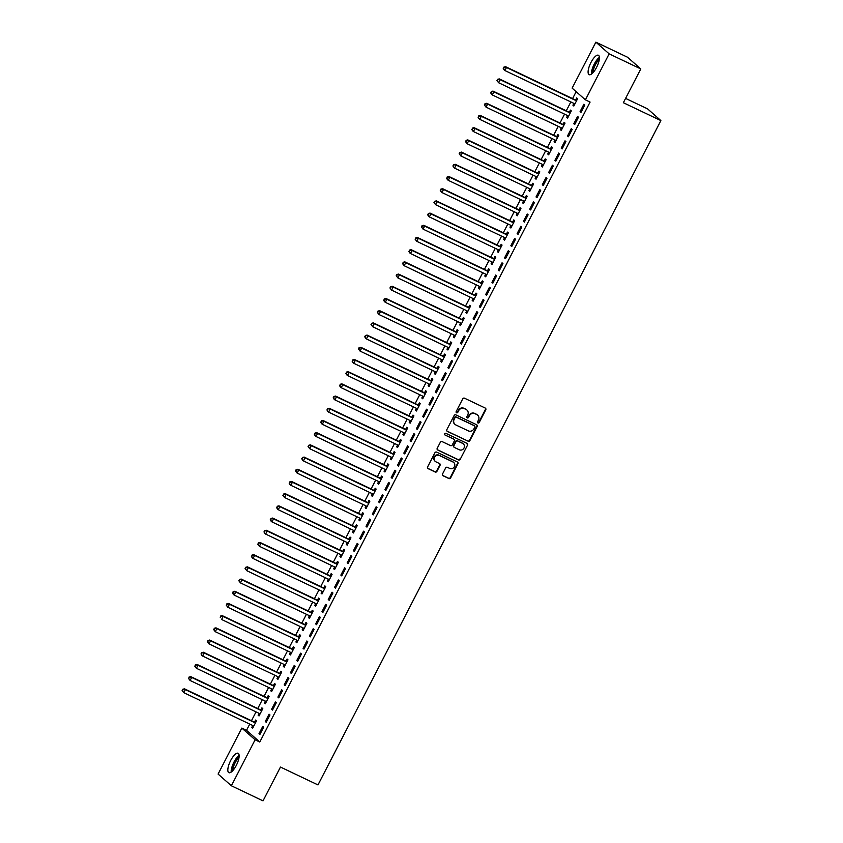 <?xml version="1.0" encoding="UTF-8"?>
<svg xmlns="http://www.w3.org/2000/svg" width="843" height="843" viewBox="0 0 843 843"><rect width="100%" height="100%" fill="white"/><g stroke="black" fill="none" stroke-linecap="round" stroke-linejoin="round"><path stroke-width="1.26" d="M477.96 422.975A0.948 0.885 131.4 0 0 479.203 422.522L485.768 409.803A1.349 1.264 131.4 0 0 485.231 408.054L464.514 398.191A1.349 1.264 131.4 0 0 462.744 398.844L456.179 411.563A0.948 0.885 131.4 0 0 456.558 412.785A0.948 0.885 131.4 0 0 457.791 412.332L458.645 410.689A4.331 4.057 131.4 0 1 464.303 408.613L466.031 409.435A4.331 4.057 131.4 0 1 467.739 415.019L466.885 416.663A0.948 0.885 131.4 0 0 467.254 417.886A0.948 0.885 131.4 0 0 468.497 417.433L469.351 415.778A4.331 4.057 131.4 0 1 475.009 413.702L476.738 414.524A4.331 4.057 131.4 0 1 478.434 420.109L477.591 421.753A0.948 0.885 131.4 0 0 477.96 422.975M477.612 422.67A0.948 0.885 131.4 0 0 478.845 422.206L485.41 409.487A1.349 1.264 131.4 0 0 485.315 408.096M456.211 412.469A0.948 0.885 131.4 0 0 457.433 412.016L458.645 410.689M466.906 417.57A0.948 0.885 131.4 0 0 468.139 417.116L469.351 415.778M230.687 760.502A10.748 3.604 115.5 0 1 238.105 753.263A10.748 3.604 115.5 0 1 236.282 765.433A10.748 3.604 115.5 0 1 228.853 772.673A10.748 3.604 115.5 0 1 230.687 760.502M590.954 62.487A10.748 3.604 115.5 0 1 598.372 55.248A10.748 3.604 115.5 0 1 596.549 67.429A10.748 3.604 115.5 0 1 589.131 74.669A10.748 3.604 115.5 0 1 590.954 62.487M442.522 474.008A1.349 1.264 131.4 0 0 443.049 475.758L448.866 478.529A1.349 1.264 131.4 0 0 450.636 477.876L457.928 463.745A1.349 1.264 131.4 0 0 457.391 461.996L436.674 452.133A1.349 1.264 131.4 0 0 434.904 452.786L427.612 466.917A1.349 1.264 131.4 0 0 428.149 468.655L435.167 472.006A1.349 1.264 131.4 0 0 436.937 471.353L440.057 465.304A1.349 1.264 131.4 0 0 439.53 463.566L436.042 461.901A3.614 3.393 131.4 0 1 434.862 456.832A3.614 3.393 131.4 0 1 439.351 455.494L452.986 461.996A3.614 3.393 131.4 0 1 454.166 467.064A3.614 3.393 131.4 0 1 449.677 468.402L447.412 467.317A1.349 1.264 131.4 0 0 445.641 467.96L442.522 474.008M249.739 724.074L246.525 730.323L259.792 742.019L590.089 102.077L585.4 99.843L572.134 88.136L595.864 42.15L609.141 53.857L585.4 99.843M259.792 742.019L255.102 739.785L231.361 785.771L218.095 774.074L241.825 728.089L255.102 739.785M595.864 42.15L627.529 57.229L640.796 68.926L623.356 102.72L660.87 120.581L317.98 784.928L280.466 767.056L263.027 800.85L231.361 785.771M640.796 68.926L609.141 53.857M468.086 441.289A1.349 1.264 131.4 0 0 469.857 440.636L477.149 426.505A1.349 1.264 131.4 0 0 476.611 424.756L455.894 414.893A1.349 1.264 131.4 0 0 454.124 415.546L446.832 429.677A1.349 1.264 131.4 0 0 447.37 431.416L467.728 440.973A1.349 1.264 131.4 0 0 469.498 440.32L476.79 426.189A1.349 1.264 131.4 0 0 476.695 424.809M467.538 445.125L460.246 459.256A1.349 1.264 131.4 0 1 458.476 459.909L437.759 450.036A1.349 1.264 131.4 0 1 437.222 448.297L440.341 442.248A1.349 1.264 131.4 0 1 442.111 441.595L450.52 445.599A1.349 1.264 131.4 0 0 452.28 444.946L454.356 440.942A1.349 1.264 131.4 0 0 453.819 439.192L445.072 435.03A0.948 0.885 131.4 0 1 444.767 433.702A0.948 0.885 131.4 0 1 445.936 433.355L467.001 443.376A1.349 1.264 131.4 0 1 467.538 445.125L460.246 459.256M660.87 120.581L647.603 108.884L625.59 98.399M265.303 721.492L266.198 722.282L269.971 714.959L269.075 714.169L265.303 721.492L266.346 721.987M259.075 713.326L258.127 715.17L259.022 715.96L262.795 708.636L261.899 707.846L260.887 709.817M277.895 697.098L278.791 697.888L282.563 690.565L281.667 689.774L277.895 697.098L278.938 697.593M271.667 688.931L270.719 690.765L271.615 691.555L275.387 684.242L274.491 683.452L273.48 685.422M290.487 672.693L291.383 673.483L295.155 666.17L294.26 665.38L290.487 672.693L291.53 673.199M284.26 664.526L283.311 666.37L284.207 667.161L287.979 659.848L287.084 659.047L286.072 661.028M303.08 648.299L303.975 649.089L307.748 641.776L306.852 640.975L303.08 648.299L304.123 648.794M296.852 640.132L295.904 641.976L296.799 642.766L300.572 635.443L299.676 634.653L298.664 636.634M315.672 623.904L316.568 624.695L320.34 617.371L319.444 616.581L315.672 623.904L316.715 624.4M309.444 615.738L308.496 617.571L309.392 618.372L313.164 611.049L312.268 610.258L311.257 612.229M328.264 599.499L329.16 600.3L332.932 592.977L332.037 592.186L328.264 599.499L329.307 600.005M322.037 591.333L321.088 593.177L321.984 593.967L325.756 586.654L324.861 585.864L323.849 587.834M340.857 575.105L341.752 575.895L345.525 568.582L344.629 567.792L340.857 575.105L341.9 575.611M334.629 566.939L333.68 568.783L334.576 569.573L338.349 562.249L337.453 561.459L336.441 563.44M353.449 550.711L354.345 551.501L358.117 544.178L357.221 543.387L353.449 550.711L354.492 551.206M347.221 542.544L346.273 544.388L347.168 545.179L350.941 537.855L350.045 537.065L349.034 539.035M366.041 526.317L366.937 527.107L370.709 519.783L369.814 518.993L366.041 526.317L367.084 526.812M359.813 518.139L358.865 519.983L359.761 520.774L363.533 513.461L362.638 512.67L361.626 514.641M378.633 501.912L379.529 502.702L383.302 495.389L382.406 494.599L378.633 501.912L379.677 502.417M372.406 493.745L371.457 495.589L372.353 496.379L376.136 489.056L375.23 488.266L374.218 490.247M391.226 477.517L392.121 478.308L395.894 470.984L394.998 470.194L391.226 477.517L392.269 478.013M384.998 469.351L384.05 471.195L384.945 471.985L388.728 464.662L387.822 463.871L386.811 465.852M403.818 453.123L404.714 453.913L408.486 446.59L407.591 445.799L403.818 453.123L404.861 453.618M397.59 444.956L396.642 446.79L397.538 447.58L401.321 440.267L400.414 439.477L399.403 441.447M416.41 428.718L417.306 429.509L421.079 422.195L420.183 421.405L416.41 428.718L417.454 429.224M410.183 420.552L409.234 422.396L410.13 423.186L413.913 415.873L413.007 415.083L411.995 417.053M429.003 404.324L429.898 405.114L433.671 397.801L432.775 397.011L429.003 404.324L430.046 404.819M422.775 396.157L421.827 398.001L422.722 398.792L426.505 391.468L425.599 390.678L424.587 392.659M441.595 379.93L442.491 380.72L446.263 373.396L445.367 372.606L441.595 379.93L442.638 380.425M435.367 371.763L434.419 373.607L435.315 374.397L439.098 367.074L438.191 366.284L437.18 368.254M454.187 355.535L455.083 356.326L458.855 349.002L457.96 348.212L454.187 355.535L455.231 356.031M447.96 347.358L447.011 349.202L447.907 349.993L451.69 342.679L450.784 341.889L449.772 343.86M466.78 331.13L467.675 331.921L471.448 324.608L470.552 323.817L466.78 331.13L467.823 331.636M460.552 322.964L459.604 324.808L460.499 325.598L464.282 318.275L463.387 317.484L462.364 319.465M479.372 306.736L480.268 307.526L484.04 300.203L483.144 299.413L479.372 306.736L480.415 307.231M473.144 298.57L472.196 300.414L473.092 301.204L476.875 293.88L475.979 293.09L474.957 295.061M491.964 282.342L492.86 283.132L496.632 275.809L495.737 275.018L491.964 282.342L493.007 282.837M485.737 274.165L484.788 276.009L485.684 276.799L489.467 269.486L488.571 268.696L487.549 270.666M504.557 257.937L505.452 258.727L509.225 251.414L508.329 250.624L504.557 257.937L505.6 258.443M498.329 249.77L497.381 251.614L498.276 252.405L502.059 245.081L501.163 244.291L500.141 246.272M517.149 233.543L518.045 234.333L521.817 227.009L520.921 226.219L517.149 233.543L518.192 234.038M510.921 225.376L509.973 227.22L510.869 228.01L514.651 220.687L513.756 219.897L512.734 221.878M529.741 209.148L530.637 209.939L534.409 202.615L533.514 201.825L529.741 209.148L530.784 209.644M523.514 200.982L522.565 202.815L523.461 203.606L527.244 196.293L526.348 195.502L525.326 197.473M542.334 184.743L543.229 185.534L547.002 178.221L546.106 177.43L542.334 184.743L543.377 185.249M536.106 176.577L535.157 178.421L536.053 179.211L539.836 171.898L538.94 171.108L537.918 173.078M554.926 160.349L555.822 161.139L559.594 153.826L558.698 153.036L554.926 160.349L555.969 160.844M548.698 152.183L547.75 154.027L548.645 154.817L552.428 147.493L551.533 146.703L550.511 148.684M567.518 135.955L568.414 136.745L572.186 129.422L571.291 128.631L567.518 135.955L568.561 136.45M561.29 127.788L560.342 129.632L561.238 130.423L565.021 123.099L564.125 122.309L563.103 124.279M580.11 111.561L581.006 112.351L584.779 105.027L583.883 104.237L580.11 111.561L581.154 112.056M573.883 103.383L572.934 105.227L573.83 106.018L577.613 98.705L576.717 97.914L575.695 99.885M576.148 91.676L572.576 98.599M570.848 101.94L566.275 110.802M564.557 114.142L559.984 122.994M558.256 126.334L553.682 135.196M551.965 138.537L547.392 147.399M545.663 150.739L541.09 159.59M539.372 162.931L534.799 171.793M533.071 175.133L528.498 183.995M526.78 187.336L522.207 196.187M520.479 199.528L515.905 208.39M514.188 211.73L509.615 220.581M507.886 223.932L503.313 232.784M501.596 236.124L497.022 244.986M495.294 248.327L490.721 257.178M489.003 260.529L484.43 269.381M482.702 272.721L478.129 281.583M476.411 284.923L471.838 293.775M470.109 297.115L465.536 305.977M463.819 309.318L459.245 318.18M457.517 321.52L452.944 330.372M451.226 333.712L446.653 342.574M444.925 345.915L440.352 354.777M438.634 358.117L434.061 366.968M432.333 370.309L427.759 379.171M426.031 382.511L421.468 391.373M419.74 394.714L415.167 403.565M413.439 406.906L408.876 415.768M407.148 419.108L402.575 427.97M400.846 431.31L396.284 440.162M394.556 443.502L389.982 452.364M388.254 455.705L383.691 464.556M381.963 467.907L377.39 476.759M375.662 480.099L371.099 488.961M369.371 492.301L364.798 501.153M363.07 504.504L358.507 513.355M356.779 516.696L352.205 525.558M350.477 528.898L345.915 537.75M344.186 541.09L339.613 549.952M337.885 553.293L333.322 562.155M331.594 565.495L327.021 574.346M325.293 577.687L320.73 586.549M319.002 589.889L314.428 598.751M312.7 602.092L308.138 610.943M306.409 614.284L301.836 623.146M300.108 626.486L295.545 635.348M293.817 638.688L289.244 647.54M287.516 650.88L282.953 659.742M281.225 663.083L276.652 671.934M274.923 675.285L270.35 684.137M268.632 687.477L264.059 696.339M262.331 699.679L257.758 708.531M256.04 711.882L251.467 720.733M567.592 115.586L566.644 117.43L567.539 118.22L571.312 110.897L570.416 110.106L569.394 112.087M573.809 123.752L574.705 124.543L578.488 117.23L577.592 116.439L573.809 123.752L574.863 124.258M555 139.98L554.051 141.824L554.947 142.615L558.719 135.302L557.824 134.511L556.801 136.482M561.217 148.147L562.112 148.948L565.895 141.624L565 140.834L561.217 148.147L562.27 148.653M542.407 164.385L541.459 166.219L542.355 167.019L546.127 159.696L545.231 158.906L544.209 160.876M548.624 172.552L549.52 173.342L553.303 166.018L552.407 165.228L548.624 172.552L549.678 173.047M529.815 188.779L528.867 190.623L529.762 191.414L533.535 184.09L532.639 183.3L531.617 185.281M536.032 196.946L536.928 197.736L540.711 190.423L539.815 189.622L536.032 196.946L537.086 197.441M517.223 213.174L516.274 215.018L517.17 215.808L520.942 208.495L520.047 207.694L519.025 209.675M523.44 221.34L524.335 222.131L528.118 214.817L527.223 214.027L523.44 221.34L524.494 221.846M504.63 237.578L503.682 239.412L504.578 240.202L508.35 232.889L507.454 232.099L506.432 234.069M510.847 245.745L511.743 246.535L515.526 239.212L514.63 238.421L510.847 245.745L511.901 246.24M492.038 261.973L491.09 263.817L491.985 264.607L495.758 257.284L494.862 256.493L493.84 258.464M498.255 270.139L499.151 270.93L502.934 263.606L502.038 262.816L498.255 270.139L499.309 270.635M479.446 286.367L478.497 288.211L479.393 289.001L483.165 281.678L482.27 280.888L481.248 282.869M485.663 294.534L486.559 295.324L490.341 288.011L489.446 287.221L485.663 294.534L486.717 295.039M466.853 310.761L465.905 312.605L466.801 313.396L470.573 306.083L469.677 305.292L468.655 307.263M473.071 318.939L473.966 319.729L477.749 312.405L476.853 311.615L473.071 318.939L474.124 319.434M454.261 335.166L453.302 337.01L454.208 337.801L457.981 330.477L457.085 329.687L456.063 331.657M460.478 343.333L461.374 344.123L465.157 336.8L464.261 336.009L460.478 343.333L461.532 343.828M441.669 359.561L440.71 361.405L441.616 362.195L445.389 354.871L444.493 354.081L443.471 356.062M447.886 367.727L448.782 368.517L452.565 361.204L451.669 360.414L447.886 367.727L448.94 368.222M429.076 383.955L428.118 385.799L429.024 386.589L432.796 379.276L431.901 378.486L430.878 380.456M435.294 392.121L436.189 392.912L439.972 385.599L439.077 384.808L435.294 392.121L436.347 392.627M416.484 408.36L415.525 410.193L416.431 410.994L420.204 403.671L419.308 402.88L418.286 404.851M422.701 416.526L423.597 417.317L427.38 409.993L426.484 409.203L422.701 416.526L423.755 417.022M403.892 432.754L402.933 434.598L403.839 435.388L407.612 428.065L406.716 427.275L405.694 429.256M410.109 440.921L411.005 441.711L414.788 434.398L413.892 433.597L410.109 440.921L411.163 441.416M391.3 457.148L390.341 458.992L391.247 459.783L395.019 452.47L394.124 451.669L393.101 453.65M397.517 465.315L398.412 466.105L402.195 458.792L401.3 458.002L397.517 465.315L398.57 465.821M378.707 481.543L377.748 483.387L378.655 484.177L382.427 476.864L381.531 476.074L380.509 478.044M384.924 489.72L385.82 490.51L389.603 483.187L388.707 482.396L384.924 489.72L385.978 490.215M366.115 505.948L365.156 507.792L366.052 508.582L369.835 501.258L368.939 500.468L367.917 502.439M372.332 514.114L373.228 514.904L377.011 507.581L376.115 506.791L372.332 514.114L373.386 514.609M353.523 530.342L352.564 532.186L353.459 532.976L357.242 525.653L356.347 524.862L355.325 526.843M359.74 538.508L360.635 539.299L364.418 531.986L363.523 531.195L359.74 538.508L360.793 539.014M340.93 554.736L339.971 556.58L340.867 557.371L344.65 550.058L343.754 549.267L342.732 551.238M347.147 562.913L348.043 563.704L351.826 556.38L350.93 555.59L347.147 562.913L348.201 563.409M328.338 579.141L327.379 580.985L328.275 581.775L332.058 574.452L331.162 573.661L330.14 575.632M334.555 587.308L335.451 588.098L339.234 580.774L338.338 579.984L334.555 587.308L335.598 587.803M315.746 603.535L314.787 605.379L315.682 606.17L319.465 598.846L318.57 598.056L317.548 600.037M321.963 611.702L322.858 612.492L326.641 605.179L325.746 604.389L321.963 611.702L323.006 612.197M303.153 627.93L302.194 629.774L303.09 630.564L306.873 623.251L305.977 622.461L304.955 624.431M309.37 636.096L310.266 636.886L314.049 629.573L313.153 628.783L309.37 636.096L310.414 636.602M290.561 652.334L289.602 654.168L290.498 654.958L294.281 647.645L293.385 646.855L292.363 648.825M296.778 660.501L297.674 661.291L301.457 653.968L300.561 653.177L296.778 660.501L297.821 660.996M277.969 676.729L277.01 678.573L277.905 679.363L281.688 672.04L280.793 671.249L279.771 673.23M284.186 684.895L285.082 685.686L288.864 678.362L287.969 677.572L284.186 684.895L285.229 685.391M265.376 701.123L264.417 702.967L265.313 703.757L269.096 696.434L268.2 695.644L267.178 697.625M271.594 709.29L272.489 710.08L276.272 702.767L275.376 701.977L271.594 709.29L272.637 709.795M252.784 725.517L251.825 727.361L252.721 728.152L256.504 720.839L255.608 720.048L254.586 722.019M259.001 733.695L259.897 734.485L263.68 727.161L262.784 726.371L259.001 733.695L260.044 734.19M246.525 730.323L241.825 728.089M572.934 105.227L573.988 105.733M566.644 117.43L567.687 117.925M560.342 129.632L561.396 130.128M554.051 141.824L555.094 142.33M547.75 154.027L548.793 154.522M541.459 166.219L542.502 166.724M535.157 178.421L536.201 178.916M528.867 190.623L529.91 191.119M522.565 202.815L523.608 203.321M516.274 215.018L517.317 215.513M509.973 227.22L511.016 227.715M503.682 239.412L504.725 239.918M497.381 251.614L498.424 252.11M491.09 263.817L492.133 264.312M484.788 276.009L485.831 276.515M478.497 288.211L479.541 288.706M472.196 300.414L473.239 300.909M465.905 312.605L466.948 313.111M459.604 324.808L460.647 325.303M453.302 337.01L454.356 337.506M447.011 349.202L448.054 349.708M440.71 361.405L441.764 361.9M434.419 373.607L435.462 374.102M428.118 385.799L429.171 386.294M421.827 398.001L422.87 398.497M415.525 410.193L416.579 410.699M409.234 422.396L410.278 422.891M402.933 434.598L403.987 435.093M396.642 446.79L397.685 447.296M390.341 458.992L391.394 459.488M384.05 471.195L385.093 471.69M377.748 483.387L378.802 483.893M371.457 495.589L372.501 496.084M365.156 507.792L366.21 508.287M358.865 519.983L359.908 520.489M352.564 532.186L353.617 532.681M346.273 544.388L347.316 544.884M339.971 556.58L341.025 557.086M333.68 568.783L334.724 569.278M327.379 580.985L328.433 581.48M321.088 593.177L322.131 593.683M314.787 605.379L315.84 605.875M308.496 617.571L309.539 618.077M302.194 629.774L303.248 630.269M295.904 641.976L296.947 642.471M289.602 654.168L290.656 654.674M283.311 666.37L284.354 666.866M277.01 678.573L278.064 679.068M270.719 690.765L271.762 691.271M264.417 702.967L265.471 703.462M258.127 715.17L259.17 715.665M251.825 727.361L252.879 727.867M477.433 414.956A4.331 4.057 131.4 0 0 476.379 414.208L476.738 414.524M468.993 415.462A4.331 4.057 131.4 0 1 474.651 413.386L476.379 414.208M466.727 409.867A4.331 4.057 131.4 0 0 465.673 409.118L466.031 409.435M458.286 410.372A4.331 4.057 131.4 0 1 463.945 408.297L465.673 409.118M446.927 431.058A1.349 1.264 131.4 0 0 447.011 431.1L467.728 440.973M474.851 427.053A0.948 0.885 131.4 0 0 474.483 425.831L456.295 417.18A0.948 0.885 131.4 0 0 455.062 417.633L454.166 419.371A4.331 4.057 131.4 0 0 455.863 424.956L468.297 430.868A4.331 4.057 131.4 0 0 473.956 428.792L474.851 427.053M454.809 424.208A4.331 4.057 131.4 0 1 453.808 419.055L454.704 417.317A0.948 0.885 131.4 0 1 455.937 416.863L474.124 425.515M437.317 449.677A1.349 1.264 131.4 0 0 437.401 449.719L458.118 459.593A1.349 1.264 131.4 0 0 459.888 458.94M453.903 439.235A1.349 1.264 131.4 0 0 453.46 438.876L445.072 435.03M459.235 449.751A3.614 3.393 131.4 0 0 463.281 443.829A3.614 3.393 131.4 0 0 462.544 443.344L457.738 441.058A1.349 1.264 131.4 0 0 455.968 441.711L453.892 445.715A1.349 1.264 131.4 0 0 454.43 447.464L459.235 449.751M463.092 443.681A3.614 3.393 131.4 0 0 462.185 443.028L462.544 443.344M453.987 447.106A1.349 1.264 131.4 0 1 453.534 445.399L455.61 441.384A1.349 1.264 131.4 0 1 457.38 440.741L462.185 443.028M467.18 444.809A1.349 1.264 131.4 0 0 467.085 443.429M453.545 462.333A3.614 3.393 131.4 0 0 452.628 461.679L452.986 461.996M435.125 461.247A3.614 3.393 131.4 0 1 438.992 455.178L452.628 461.679M427.707 468.297A1.349 1.264 131.4 0 0 427.791 468.339L434.809 471.69A1.349 1.264 131.4 0 0 436.579 471.037L439.698 464.988A1.349 1.264 131.4 0 0 439.603 463.608M442.607 475.399A1.349 1.264 131.4 0 0 442.691 475.441L448.508 478.213A1.349 1.264 131.4 0 0 450.278 477.559L457.57 463.429A1.349 1.264 131.4 0 0 457.475 462.038M574.199 103.541L574.778 104.195M576.97 99.948L575.484 99.874A1.38 1.296 -48.6 0 1 575 99.759L505.589 66.702L506.485 67.493L504.915 70.549L574.325 103.594A1.38 1.296 -48.6 0 1 574.715 103.889L574.852 104.047M576.591 100.675L576.38 100.665A1.38 1.296 -48.6 0 1 575.895 100.549L506.485 67.493L503.861 67.134L503.587 68.662L504.219 67.451M503.587 68.662L504.915 70.549L504.019 69.758L503.229 68.346M503.861 67.134L505.589 66.702M567.908 115.733L568.477 116.387M570.669 112.14L569.194 112.077A1.38 1.296 -48.6 0 1 568.709 111.95L499.298 78.905L500.194 79.695L498.613 82.74L568.024 115.797A1.38 1.296 -48.6 0 1 568.424 116.092L568.551 116.25M570.3 112.878L570.089 112.867A1.38 1.296 -48.6 0 1 569.605 112.741L500.194 79.695L497.57 79.326L497.296 80.865L497.928 79.642M497.296 80.865L498.613 82.74L496.938 80.549M497.57 79.326L499.298 78.905M561.607 127.936L562.186 128.589M564.378 124.343L562.892 124.269A1.38 1.296 -48.6 0 1 562.407 124.153L492.997 91.097L493.893 91.887L492.323 94.943L561.733 127.988A1.38 1.296 -48.6 0 1 562.123 128.294L562.26 128.442M563.999 125.07L563.788 125.059A1.38 1.296 -48.6 0 1 563.303 124.943L493.893 91.887L491.269 91.529L490.995 93.067L491.627 91.845M490.995 93.067L492.323 94.943L491.427 94.153L490.637 92.751M491.269 91.529L492.997 91.097M592.207 73.478A9.305 3.119 115.5 0 1 592.144 72.582A9.305 3.119 115.5 0 1 599.394 58.388M599.257 59.642A8.62 2.887 -64.5 0 0 593.093 72.414A8.62 2.887 -64.5 0 0 593.093 72.582M599.384 57.408A10.685 3.583 -64.5 0 0 591.417 73.478A10.685 3.583 -64.5 0 0 591.438 74.089M231.93 771.493A9.305 3.119 115.5 0 1 231.878 770.597A9.305 3.119 115.5 0 1 239.117 756.392M238.99 757.646A8.62 2.887 -64.5 0 0 232.826 770.428A8.62 2.887 -64.5 0 0 232.826 770.597M239.117 755.412A10.685 3.583 -64.5 0 0 231.151 771.493A10.685 3.583 -64.5 0 0 231.172 772.104M555.316 140.138L555.885 140.792M558.077 136.545L556.601 136.471A1.38 1.296 -48.6 0 1 556.117 136.355L486.706 103.299L487.602 104.089L486.021 107.135L555.432 140.191A1.38 1.296 -48.6 0 1 555.832 140.486L555.958 140.644M557.697 137.272L557.497 137.261A1.38 1.296 -48.6 0 1 557.012 137.146L487.602 104.089L484.978 103.721L484.704 105.259L485.336 104.047M484.704 105.259L486.021 107.135L484.346 104.943M484.978 103.721L486.706 103.299M549.014 152.33L549.594 152.983M551.786 148.737L550.3 148.674A1.38 1.296 -48.6 0 1 549.815 148.547L480.405 115.502L481.3 116.292L479.73 119.337L549.141 152.393A1.38 1.296 -48.6 0 1 549.531 152.688L549.668 152.836M551.406 149.474L551.196 149.464A1.38 1.296 -48.6 0 1 550.711 149.337L481.3 116.292L478.676 115.923L478.402 117.462L479.035 116.239M478.402 117.462L479.73 119.337L478.835 118.547L478.044 117.145M478.676 115.923L480.405 115.502M542.723 164.533L543.292 165.186M545.484 160.939L544.009 160.865A1.38 1.296 -48.6 0 1 543.524 160.75L474.114 127.693L475.009 128.484L473.429 131.54L542.839 164.585A1.38 1.296 -48.6 0 1 543.24 164.891L543.366 165.038M545.105 161.666L544.905 161.656A1.38 1.296 -48.6 0 1 544.42 161.54L475.009 128.484L472.386 128.125L472.112 129.664L472.744 128.442M472.112 129.664L473.429 131.54L472.533 130.749L471.753 129.348M472.386 128.125L474.114 127.693M536.422 176.724L537.002 177.388M539.193 173.142L537.708 173.068A1.38 1.296 -48.6 0 1 537.223 172.952L467.812 139.896L468.708 140.686L467.138 143.732L536.548 176.788A1.38 1.296 -48.6 0 1 536.938 177.083L537.075 177.241M538.814 173.869L538.603 173.858A1.38 1.296 -48.6 0 1 538.119 173.742L468.708 140.686L466.084 140.317L465.81 141.856L466.442 140.633M465.81 141.856L467.138 143.732L465.452 141.54M466.084 140.317L467.812 139.896M530.131 188.927L530.7 189.58M532.892 185.334L531.417 185.27A1.38 1.296 -48.6 0 1 530.932 185.144L461.511 152.098L462.417 152.889L460.836 155.934L530.247 188.99A1.38 1.296 -48.6 0 1 530.647 189.285L530.774 189.433M532.513 186.071L532.312 186.061A1.38 1.296 -48.6 0 1 531.828 185.934L462.417 152.889L459.793 152.52L459.519 154.058L460.152 152.836M459.519 154.058L460.836 155.934L459.161 153.742M459.793 152.52L461.511 152.098M523.83 201.129L524.409 201.783M526.601 197.536L525.115 197.462A1.38 1.296 -48.6 0 1 524.631 197.346L455.22 164.29L456.116 165.08L454.546 168.136L523.956 201.182A1.38 1.296 -48.6 0 1 524.346 201.477L524.483 201.635M526.222 198.263L526.011 198.253A1.38 1.296 -48.6 0 1 525.526 198.137L456.116 165.08L453.492 164.722L453.218 166.261L453.85 165.038M453.218 166.261L454.546 168.136L452.86 165.945M453.492 164.722L455.22 164.29M517.539 213.321L518.108 213.985M520.3 209.738L518.824 209.665A1.38 1.296 -48.6 0 1 518.34 209.549L448.919 176.493L449.825 177.283L448.244 180.328L517.655 213.384A1.38 1.296 -48.6 0 1 518.055 213.679L518.182 213.837M519.92 210.465L519.72 210.455A1.38 1.296 -48.6 0 1 519.235 210.339L449.825 177.283L447.201 176.914L446.927 178.453L447.559 177.23M446.927 178.453L448.244 180.328L447.348 179.538L446.569 178.136M447.201 176.914L448.919 176.493M511.237 225.524L511.817 226.177M514.009 221.93L512.523 221.867A1.38 1.296 -48.6 0 1 512.038 221.741L442.628 188.695L443.523 189.485L441.953 192.531L511.364 225.587A1.38 1.296 -48.6 0 1 511.754 225.882L511.891 226.029M513.629 222.668L513.419 222.657A1.38 1.296 -48.6 0 1 512.934 222.531L443.523 189.485L440.9 189.117L440.626 190.655L441.258 189.433M440.626 190.655L441.953 192.531L441.058 191.74L440.267 190.339M440.9 189.117L442.628 188.695M504.946 237.726L505.515 238.379M507.707 234.133L506.221 234.059A1.38 1.296 -48.6 0 1 505.747 233.943L436.326 200.887L437.232 201.677L435.652 204.733L505.062 237.779A1.38 1.296 -48.6 0 1 505.463 238.074L505.589 238.232M507.328 234.86L507.128 234.849A1.38 1.296 -48.6 0 1 506.643 234.733L437.232 201.677L434.609 201.319L434.335 202.847L434.967 201.635M434.335 202.847L435.652 204.733L433.976 202.531M434.609 201.319L436.326 200.887M498.645 249.918L499.225 250.582M501.416 246.335L499.931 246.261A1.38 1.296 -48.6 0 1 499.446 246.135L430.035 213.089L430.931 213.88L429.361 216.925L498.771 249.981A1.38 1.296 -48.6 0 1 499.161 250.276L499.298 250.434M501.037 247.062L500.826 247.052A1.38 1.296 -48.6 0 1 500.342 246.936L430.931 213.88L428.307 213.511L428.033 215.049L428.666 213.827M428.033 215.049L429.361 216.925L428.465 216.135L427.675 214.733M428.307 213.511L430.035 213.089M492.354 262.12L492.923 262.774M495.115 258.527L493.629 258.464A1.38 1.296 -48.6 0 1 493.155 258.337L423.734 225.292L424.64 226.082L423.06 229.127L492.47 262.184A1.38 1.296 -48.6 0 1 492.87 262.479L492.997 262.626M494.736 259.265L494.535 259.254A1.38 1.296 -48.6 0 1 494.051 259.128L424.64 226.082L422.016 225.713L421.742 227.252L422.375 226.029M421.742 227.252L423.06 229.127L421.384 226.936M422.016 225.713L423.734 225.292M486.053 274.323L486.632 274.976M488.824 270.729L487.338 270.656A1.38 1.296 -48.6 0 1 486.854 270.54L417.443 237.484L418.339 238.274L416.769 241.33L486.179 274.375A1.38 1.296 -48.6 0 1 486.569 274.67L486.706 274.829M488.445 271.457L488.234 271.446A1.38 1.296 -48.6 0 1 487.749 271.33L418.339 238.274L415.715 237.916L415.441 239.444L416.073 238.232M415.441 239.444L416.769 241.33L415.083 239.127M415.715 237.916L417.443 237.484M479.762 286.515L480.331 287.178M482.523 282.921L481.037 282.858A1.38 1.296 -48.6 0 1 480.563 282.732L411.142 249.686L412.048 250.476L410.467 253.522L479.878 286.578A1.38 1.296 -48.6 0 1 480.278 286.873L480.405 287.031M482.143 283.659L481.943 283.648A1.38 1.296 -48.6 0 1 481.458 283.522L412.048 250.476L409.424 250.108L409.15 251.646L409.782 250.424M409.15 251.646L410.467 253.522L409.572 252.731L408.792 251.33M409.424 250.108L411.142 249.686M473.46 298.717L474.04 299.37M476.232 295.124L474.746 295.05A1.38 1.296 -48.6 0 1 474.261 294.934L404.851 261.878L405.746 262.679L404.176 265.724L473.587 298.78A1.38 1.296 -48.6 0 1 473.977 299.075L474.114 299.223M475.852 295.851L475.642 295.851A1.38 1.296 -48.6 0 1 475.157 295.724L405.746 262.679L403.123 262.31L402.849 263.848L403.481 262.626M402.849 263.848L404.176 265.724L402.49 263.532M403.123 262.31L404.851 261.878M467.17 310.919L467.739 311.573M469.93 307.326L468.445 307.252A1.38 1.296 -48.6 0 1 467.97 307.137L398.549 274.08L399.456 274.871L397.875 277.927L467.285 310.972A1.38 1.296 -48.6 0 1 467.686 311.267L467.812 311.425M469.551 308.053L469.351 308.043A1.38 1.296 -48.6 0 1 468.866 307.927L399.456 274.871L396.821 274.512L396.558 276.04L397.19 274.829M396.558 276.04L397.875 277.927L396.199 275.724M396.821 274.512L398.549 274.08M460.868 323.111L461.448 323.765M463.639 319.518L462.154 319.455A1.38 1.296 -48.6 0 1 461.669 319.328L392.258 286.283L393.154 287.073L391.584 290.118L460.995 323.175A1.38 1.296 -48.6 0 1 461.384 323.47L461.521 323.628M463.26 320.256L463.049 320.245A1.38 1.296 -48.6 0 1 462.565 320.119L393.154 287.073L390.53 286.704L390.256 288.243L390.889 287.02M390.256 288.243L391.584 290.118L389.898 287.927M390.53 286.704L392.258 286.283M454.577 335.314L455.146 335.967M457.338 331.721L455.852 331.647A1.38 1.296 -48.6 0 1 455.378 331.531L385.957 298.475L386.863 299.265L385.283 302.321L454.693 335.366A1.38 1.296 -48.6 0 1 455.094 335.672L455.22 335.82M456.959 332.448L456.758 332.437A1.38 1.296 -48.6 0 1 456.274 332.321L386.863 299.265L384.229 298.907L383.965 300.445L384.598 299.223M383.965 300.445L385.283 302.321L384.387 301.531L383.607 300.129M384.229 298.907L385.957 298.475M448.276 347.516L448.855 348.17M451.047 343.923L449.561 343.849A1.38 1.296 -48.6 0 1 449.077 343.733L379.666 310.677L380.562 311.467L378.992 314.523L448.402 347.569A1.38 1.296 -48.6 0 1 448.792 347.864L448.929 348.022M450.668 344.65L450.457 344.639A1.38 1.296 -48.6 0 1 449.972 344.524L380.562 311.467L377.938 311.109L377.664 312.637L378.296 311.425M377.664 312.637L378.992 314.523L377.306 312.321M377.938 311.109L379.666 310.677M441.985 359.708L442.554 360.361M444.746 356.115L443.26 356.052A1.38 1.296 -48.6 0 1 442.786 355.925L373.365 322.88L374.26 323.67L372.69 326.715L442.101 359.771A1.38 1.296 -48.6 0 1 442.491 360.066L442.628 360.224M444.366 356.852L444.166 356.842A1.38 1.296 -48.6 0 1 443.681 356.715L374.26 323.67L371.637 323.301L371.373 324.84L371.995 323.617M371.373 324.84L372.69 326.715L371.015 324.523M371.637 323.301L373.365 322.88M435.683 371.911L436.263 372.564M438.455 368.317L436.969 368.243A1.38 1.296 -48.6 0 1 436.484 368.128L367.074 335.071L367.969 335.862L366.399 338.918L435.81 371.963A1.38 1.296 -48.6 0 1 436.2 372.269L436.337 372.416M438.075 369.044L437.865 369.034A1.38 1.296 -48.6 0 1 437.38 368.918L367.969 335.862L365.346 335.503L365.072 337.042L365.704 335.82M365.072 337.042L366.399 338.918L365.504 338.127L364.713 336.726M365.346 335.503L367.074 335.071M429.393 384.113L429.962 384.766M432.153 380.52L430.668 380.446A1.38 1.296 -48.6 0 1 430.193 380.33L360.772 347.274L361.668 348.064L360.098 351.109L429.509 384.166A1.38 1.296 -48.6 0 1 429.898 384.461L430.035 384.619M431.774 381.247L431.563 381.236A1.38 1.296 -48.6 0 1 431.089 381.12L361.668 348.064L359.044 347.695L358.781 349.234L359.403 348.011M358.781 349.234L360.098 351.109L358.423 348.918M359.044 347.695L360.772 347.274M423.091 396.305L423.671 396.958M425.863 392.712L424.377 392.648A1.38 1.296 -48.6 0 1 423.892 392.522L354.481 359.476L355.377 360.267L353.807 363.312L423.218 396.368A1.38 1.296 -48.6 0 1 423.607 396.663L423.744 396.811M425.483 393.449L425.272 393.439A1.38 1.296 -48.6 0 1 424.788 393.312L355.377 360.267L352.753 359.898L352.479 361.436L353.112 360.214M352.479 361.436L353.807 363.312L352.901 362.522L352.121 361.12M352.753 359.898L354.481 359.476M416.8 408.507L417.369 409.161M419.561 404.914L418.075 404.84A1.38 1.296 -48.6 0 1 417.601 404.724L348.18 371.668L349.076 372.458L347.506 375.514L416.916 408.56A1.38 1.296 -48.6 0 1 417.306 408.866L417.443 409.013M419.182 405.641L418.971 405.631A1.38 1.296 -48.6 0 1 418.497 405.515L349.076 372.458L346.452 372.1L346.188 373.639L346.81 372.416M346.188 373.639L347.506 375.514L346.61 374.724L345.83 373.323M346.452 372.1L348.18 371.668M410.499 420.699L411.078 421.363M413.27 417.116L411.784 417.043A1.38 1.296 -48.6 0 1 411.3 416.927L341.889 383.871L342.785 384.661L341.215 387.706L410.625 420.762A1.38 1.296 -48.6 0 1 411.015 421.057L411.152 421.215M412.891 417.843L412.68 417.833A1.38 1.296 -48.6 0 1 412.195 417.717L342.785 384.661L340.161 384.292L339.887 385.831L340.519 384.608M339.887 385.831L341.215 387.706L340.309 386.916L339.529 385.514M340.161 384.292L341.889 383.871M404.208 432.902L404.777 433.555M406.969 429.308L405.483 429.245A1.38 1.296 -48.6 0 1 405.009 429.119L335.588 396.073L336.483 396.863L334.913 399.909L404.324 432.965A1.38 1.296 -48.6 0 1 404.714 433.26L404.851 433.407M406.589 430.046L406.379 430.035A1.38 1.296 -48.6 0 1 405.904 429.909L336.483 396.863L333.86 396.495L333.596 398.033L334.218 396.811M333.596 398.033L334.913 399.909L334.018 399.118L333.238 397.717M333.86 396.495L335.588 396.073M397.907 445.104L398.486 445.757M400.678 441.511L399.192 441.437A1.38 1.296 -48.6 0 1 398.707 441.321L329.297 408.265L330.193 409.055L328.622 412.111L398.033 445.157A1.38 1.296 -48.6 0 1 398.423 445.452L398.56 445.61M400.299 442.238L400.088 442.227A1.38 1.296 -48.6 0 1 399.603 442.111L330.193 409.055L327.569 408.697L327.295 410.225L327.927 409.013M327.295 410.225L328.622 412.111L327.716 411.321L326.936 409.909M327.569 408.697L329.297 408.265M391.616 457.296L392.185 457.96M394.376 453.713L392.891 453.639A1.38 1.296 -48.6 0 1 392.416 453.523L322.995 420.467L323.891 421.258L322.321 424.303L391.732 457.359A1.38 1.296 -48.6 0 1 392.121 457.654L392.258 457.812M393.997 454.44L393.786 454.43A1.38 1.296 -48.6 0 1 393.312 454.314L323.891 421.258L321.267 420.889L321.004 422.427L321.626 421.205M321.004 422.427L322.321 424.303L321.425 423.513L320.646 422.111M321.267 420.889L322.995 420.467M385.314 469.498L385.894 470.152M388.086 465.905L386.6 465.842A1.38 1.296 -48.6 0 1 386.115 465.715L316.705 432.67L317.6 433.46L316.03 436.505L385.441 469.562A1.38 1.296 -48.6 0 1 385.831 469.857L385.968 470.004M387.706 466.643L387.495 466.632A1.38 1.296 -48.6 0 1 387.011 466.506L317.6 433.46L314.976 433.091L314.702 434.63L315.335 433.407M314.702 434.63L316.03 436.505L315.124 435.715L314.344 434.314M314.976 433.091L316.705 432.67M379.023 481.701L379.592 482.354M381.784 478.107L380.298 478.034A1.38 1.296 -48.6 0 1 379.814 477.918L310.403 444.862L311.299 445.652L309.729 448.708L379.139 481.753A1.38 1.296 -48.6 0 1 379.529 482.048L379.666 482.207M381.405 478.835L381.194 478.824A1.38 1.296 -48.6 0 1 380.72 478.708L311.299 445.652L308.675 445.294L308.412 446.822L309.033 445.61M308.412 446.822L309.729 448.708L308.053 446.505M308.675 445.294L310.403 444.862M372.722 493.893L373.301 494.556M375.493 490.31L374.007 490.236A1.38 1.296 -48.6 0 1 373.523 490.11L304.112 457.064L305.008 457.854L303.438 460.9L372.848 493.956A1.38 1.296 -48.6 0 1 373.238 494.251L373.375 494.409M375.114 491.037L374.903 491.026A1.38 1.296 -48.6 0 1 374.418 490.9L305.008 457.854L302.384 457.486L302.11 459.024L302.742 457.802M302.11 459.024L303.438 460.9L302.532 460.109L301.752 458.708M302.384 457.486L304.112 457.064M366.431 506.095L367 506.748M369.192 502.502L367.706 502.439A1.38 1.296 -48.6 0 1 367.221 502.312L297.811 469.256L298.707 470.057L297.136 473.102L366.547 506.158A1.38 1.296 -48.6 0 1 366.937 506.453L367.074 506.601M368.812 503.229L368.602 503.229A1.38 1.296 -48.6 0 1 368.128 503.102L298.707 470.057L296.083 469.688L295.819 471.226L296.441 470.004M295.819 471.226L297.136 473.102L295.461 470.91M296.083 469.688L297.811 469.256M360.13 518.297L360.709 518.951M362.901 514.704L361.415 514.63A1.38 1.296 -48.6 0 1 360.93 514.515L291.52 481.458L292.416 482.249L290.846 485.305L360.256 518.35A1.38 1.296 -48.6 0 1 360.646 518.645L360.783 518.803M362.522 515.431L362.311 515.421A1.38 1.296 -48.6 0 1 361.826 515.305L292.416 482.249L289.792 481.89L289.518 483.418L290.15 482.207M289.518 483.418L290.846 485.305L289.939 484.514L289.16 483.102M289.792 481.89L291.52 481.458M353.839 530.489L354.408 531.153M356.6 526.896L355.114 526.833A1.38 1.296 -48.6 0 1 354.629 526.706L285.219 493.661L286.114 494.451L284.544 497.496L353.955 530.553A1.38 1.296 -48.6 0 1 354.345 530.848L354.481 531.006M356.22 527.634L356.009 527.623A1.38 1.296 -48.6 0 1 355.535 527.497L286.114 494.451L283.49 494.082L283.227 495.621L283.849 494.398M283.227 495.621L284.544 497.496L282.869 495.305M283.49 494.082L285.219 493.661M347.537 542.692L348.117 543.345M350.309 539.099L348.823 539.025A1.38 1.296 -48.6 0 1 348.338 538.909L278.928 505.853L279.823 506.643L278.253 509.699L347.664 542.744A1.38 1.296 -48.6 0 1 348.054 543.05L348.191 543.198M349.929 539.826L349.719 539.815A1.38 1.296 -48.6 0 1 349.234 539.699L279.823 506.643L277.199 506.285L276.925 507.823L277.558 506.601M276.925 507.823L278.253 509.699L277.347 508.909L276.567 507.507M277.199 506.285L278.928 505.853M341.246 554.894L341.815 555.548M344.007 551.301L342.521 551.227A1.38 1.296 -48.6 0 1 342.037 551.111L272.626 518.055L273.522 518.845L271.952 521.901L341.362 554.947A1.38 1.296 -48.6 0 1 341.752 555.242L341.889 555.4M343.628 552.028L343.417 552.017A1.38 1.296 -48.6 0 1 342.943 551.902L273.522 518.845L270.898 518.487L270.635 520.015L271.256 518.803M270.635 520.015L271.952 521.901L271.056 521.111L270.276 519.699M270.898 518.487L272.626 518.055M334.945 567.086L335.514 567.739M337.716 563.493L336.231 563.43A1.38 1.296 -48.6 0 1 335.746 563.303L266.335 530.258L267.231 531.048L265.65 534.093L335.071 567.149A1.38 1.296 -48.6 0 1 335.461 567.444L335.598 567.602M337.337 564.23L337.126 564.22A1.38 1.296 -48.6 0 1 336.642 564.093L267.231 531.048L264.607 530.679L264.333 532.218L264.965 530.995M264.333 532.218L265.65 534.093L264.755 533.303L263.975 531.901M264.607 530.679L266.335 530.258M328.644 579.289L329.223 579.942M331.415 575.695L329.929 575.621A1.38 1.296 -48.6 0 1 329.444 575.506L260.034 542.449L260.93 543.24L259.359 546.296L328.77 579.341A1.38 1.296 -48.6 0 1 329.16 579.647L329.297 579.794M331.036 576.422L330.825 576.412A1.38 1.296 -48.6 0 1 330.351 576.296L260.93 543.24L258.306 542.881L258.042 544.42L258.664 543.198M258.042 544.42L259.359 546.296L257.684 544.104M258.306 542.881L260.034 542.449M322.353 591.491L322.922 592.144M325.124 587.898L323.638 587.824A1.38 1.296 -48.6 0 1 323.154 587.708L253.743 554.652L254.639 555.442L253.058 558.487L322.479 591.544A1.38 1.296 -48.6 0 1 322.869 591.839L323.006 591.997M324.745 588.625L324.534 588.614A1.38 1.296 -48.6 0 1 324.049 588.498L254.639 555.442L252.015 555.073L251.741 556.612L252.373 555.4M251.741 556.612L253.058 558.487L252.162 557.697L251.383 556.296M252.015 555.073L253.743 554.652M316.051 603.683L316.631 604.336M318.823 600.09L317.337 600.026A1.38 1.296 -48.6 0 1 316.852 599.9L247.442 566.854L248.337 567.645L246.767 570.69L316.178 603.746A1.38 1.296 -48.6 0 1 316.568 604.041L316.705 604.189M318.443 600.827L318.233 600.817A1.38 1.296 -48.6 0 1 317.758 600.69L248.337 567.645L245.713 567.276L245.45 568.814L246.072 567.592M245.45 568.814L246.767 570.69L245.092 568.498M245.713 567.276L247.442 566.854M309.76 615.885L310.329 616.539M312.521 612.292L311.046 612.218A1.38 1.296 -48.6 0 1 310.561 612.102L241.151 579.046L242.046 579.836L240.466 582.892L309.887 615.938A1.38 1.296 -48.6 0 1 310.277 616.244L310.414 616.391M312.152 613.019L311.942 613.009A1.38 1.296 -48.6 0 1 311.457 612.893L242.046 579.836L239.423 579.478L239.149 581.017L239.781 579.794M239.149 581.017L240.466 582.892L238.79 580.701M239.423 579.478L241.151 579.046M303.459 628.077L304.038 628.741M306.23 624.494L304.744 624.421A1.38 1.296 -48.6 0 1 304.26 624.305L234.849 591.249L235.745 592.039L234.175 595.084L303.585 628.14A1.38 1.296 -48.6 0 1 303.975 628.435L304.112 628.593M305.851 625.221L305.64 625.211A1.38 1.296 -48.6 0 1 305.166 625.095L235.745 592.039L233.121 591.67L232.858 593.209L233.479 591.986M232.858 593.209L234.175 595.084L233.279 594.294L232.499 592.892M233.121 591.67L234.849 591.249M297.168 640.28L297.737 640.933M299.929 636.686L298.454 636.623A1.38 1.296 -48.6 0 1 297.969 636.497L228.558 603.451L229.454 604.241L227.873 607.287L297.294 640.343A1.38 1.296 -48.6 0 1 297.684 640.638L297.821 640.785M299.56 637.424L299.349 637.413A1.38 1.296 -48.6 0 1 298.865 637.287L229.454 604.241L226.83 603.873L226.556 605.411L227.188 604.189M226.556 605.411L227.873 607.287L226.198 605.095M226.83 603.873L228.558 603.451M290.867 652.482L291.446 653.135M293.638 648.889L292.152 648.815A1.38 1.296 -48.6 0 1 291.667 648.699L222.257 615.643L223.153 616.433L221.583 619.489L290.993 652.535A1.38 1.296 -48.6 0 1 291.383 652.83L291.52 652.988M293.259 649.616L293.048 649.605A1.38 1.296 -48.6 0 1 292.563 649.489L223.153 616.433L220.529 616.075L220.265 617.613L220.887 616.391M220.529 616.075L222.257 615.643M284.576 664.674L285.145 665.338M287.337 661.091L285.861 661.017A1.38 1.296 -48.6 0 1 285.377 660.901L215.966 627.845L216.862 628.636L215.281 631.681L284.702 664.737A1.38 1.296 -48.6 0 1 285.092 665.032L285.229 665.19M286.968 661.818L286.757 661.808A1.38 1.296 -48.6 0 1 286.272 661.692L216.862 628.636L214.238 628.267L213.964 629.805L214.596 628.583M213.964 629.805L215.281 631.681L213.606 629.489M214.238 628.267L215.966 627.845M278.274 676.876L278.854 677.53M281.046 673.283L279.56 673.22A1.38 1.296 -48.6 0 1 279.075 673.093L209.665 640.048L210.56 640.838L208.99 643.883L278.401 676.94A1.38 1.296 -48.6 0 1 278.791 677.235L278.928 677.382M280.666 674.021L280.456 674.01A1.38 1.296 -48.6 0 1 279.971 673.884L210.56 640.838L207.936 640.469L207.673 642.008L208.295 640.785M207.673 642.008L208.99 643.883L207.315 641.692M207.936 640.469L209.665 640.048M271.983 689.079L272.552 689.732M274.744 685.485L273.269 685.412A1.38 1.296 -48.6 0 1 272.784 685.296L203.374 652.24L204.269 653.03L202.689 656.086L272.11 689.131A1.38 1.296 -48.6 0 1 272.5 689.426L272.637 689.585M274.375 686.213L274.165 686.202A1.38 1.296 -48.6 0 1 273.68 686.086L204.269 653.03L201.646 652.672L201.372 654.2L202.004 652.988M201.372 654.2L202.689 656.086L201.793 655.296L201.013 653.883M201.646 652.672L203.374 652.24M265.682 701.271L266.262 701.934M268.453 697.688L266.968 697.614A1.38 1.296 -48.6 0 1 266.483 697.488L197.072 664.442L197.968 665.232L196.398 668.278L265.808 701.334A1.38 1.296 -48.6 0 1 266.198 701.629L266.335 701.787M268.074 698.415L267.863 698.404A1.38 1.296 -48.6 0 1 267.379 698.289L197.968 665.232L195.344 664.864L195.081 666.402L195.702 665.18M195.081 666.402L196.398 668.278L194.722 666.086M195.344 664.864L197.072 664.442M259.391 713.473L259.96 714.126M262.152 709.88L260.677 709.817A1.38 1.296 -48.6 0 1 260.192 709.69L190.781 676.644L191.677 677.435L190.096 680.48L259.518 713.536A1.38 1.296 -48.6 0 1 259.907 713.831L260.044 713.979M261.783 710.617L261.572 710.607A1.38 1.296 -48.6 0 1 261.088 710.48L191.677 677.435L189.053 677.066L188.779 678.604L189.412 677.382M188.779 678.604L190.096 680.48L188.421 678.288M189.053 677.066L190.781 676.644M253.09 725.675L253.669 726.329M255.861 722.082L254.375 722.008A1.38 1.296 -48.6 0 1 253.891 721.893L184.48 688.836L185.376 689.627L183.806 692.683L253.216 725.728A1.38 1.296 -48.6 0 1 253.606 726.023L253.743 726.181M255.482 722.809L255.271 722.799A1.38 1.296 -48.6 0 1 254.786 722.683L185.376 689.627L182.752 689.268L182.488 690.796L183.11 689.585M182.488 690.796L183.806 692.683L182.13 690.48M182.752 689.268L184.48 688.836M575.484 99.874L576.38 100.665M575 99.759L575.895 100.549M569.194 112.077L570.089 112.867M568.709 111.95L569.605 112.741M562.892 124.269L563.788 125.059M562.407 124.153L563.303 124.943M556.601 136.471L557.497 137.261M556.117 136.355L557.012 137.146M550.3 148.674L551.196 149.464M549.815 148.547L550.711 149.337M544.009 160.865L544.905 161.656M543.524 160.75L544.42 161.54M537.708 173.068L538.603 173.858M537.223 172.952L538.119 173.742M531.417 185.27L532.312 186.061M530.932 185.144L531.828 185.934M525.115 197.462L526.011 198.253M524.631 197.346L525.526 198.137M518.824 209.665L519.72 210.455M518.34 209.549L519.235 210.339M512.523 221.867L513.419 222.657M512.038 221.741L512.934 222.531M506.221 234.059L507.128 234.849M505.747 233.943L506.643 234.733M499.931 246.261L500.826 247.052M499.446 246.135L500.342 246.936M493.629 258.464L494.535 259.254M493.155 258.337L494.051 259.128M487.338 270.656L488.234 271.446M486.854 270.54L487.749 271.33M481.037 282.858L481.943 283.648M480.563 282.732L481.458 283.522M474.746 295.05L475.642 295.851M474.261 294.934L475.157 295.724M468.445 307.252L469.351 308.043M467.97 307.137L468.866 307.927M462.154 319.455L463.049 320.245M461.669 319.328L462.565 320.119M455.852 331.647L456.758 332.437M455.378 331.531L456.274 332.321M449.561 343.849L450.457 344.639M449.077 343.733L449.972 344.524M443.26 356.052L444.166 356.842M442.786 355.925L443.681 356.715M436.969 368.243L437.865 369.034M436.484 368.128L437.38 368.918M430.668 380.446L431.563 381.236M430.193 380.33L431.089 381.12M424.377 392.648L425.272 393.439M423.892 392.522L424.788 393.312M418.075 404.84L418.971 405.631M417.601 404.724L418.497 405.515M411.784 417.043L412.68 417.833M411.3 416.927L412.195 417.717M405.483 429.245L406.379 430.035M405.009 429.119L405.904 429.909M399.192 441.437L400.088 442.227M398.707 441.321L399.603 442.111M392.891 453.639L393.786 454.43M392.416 453.523L393.312 454.314M386.6 465.842L387.495 466.632M386.115 465.715L387.011 466.506M380.298 478.034L381.194 478.824M379.814 477.918L380.72 478.708M374.007 490.236L374.903 491.026M373.523 490.11L374.418 490.9M367.706 502.439L368.602 503.229M367.221 502.312L368.128 503.102M361.415 514.63L362.311 515.421M360.93 514.515L361.826 515.305M355.114 526.833L356.009 527.623M354.629 526.706L355.535 527.497M348.823 539.025L349.719 539.815M348.338 538.909L349.234 539.699M342.521 551.227L343.417 552.017M342.037 551.111L342.943 551.902M336.231 563.43L337.126 564.22M335.746 563.303L336.642 564.093M329.929 575.621L330.825 576.412M329.444 575.506L330.351 576.296M323.638 587.824L324.534 588.614M323.154 587.708L324.049 588.498M317.337 600.026L318.233 600.817M316.852 599.9L317.758 600.69M311.046 612.218L311.942 613.009M310.561 612.102L311.457 612.893M304.744 624.421L305.64 625.211M304.26 624.305L305.166 625.095M298.454 636.623L299.349 637.413M297.969 636.497L298.865 637.287M292.152 648.815L293.048 649.605M291.667 648.699L292.563 649.489M285.861 661.017L286.757 661.808M285.377 660.901L286.272 661.692M279.56 673.22L280.456 674.01M279.075 673.093L279.971 673.884M273.269 685.412L274.165 686.202M272.784 685.296L273.68 686.086M266.968 697.614L267.863 698.404M266.483 697.488L267.379 698.289M260.677 709.817L261.572 710.607M260.192 709.69L261.088 710.48M254.375 722.008L255.271 722.799M253.891 721.893L254.786 722.683"/></g></svg>

